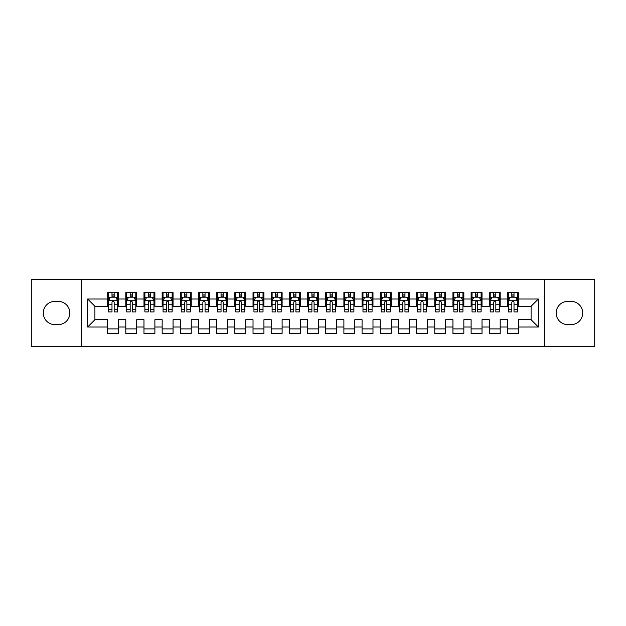 <?xml version="1.0" encoding="UTF-8"?>
<svg xmlns="http://www.w3.org/2000/svg" width="626" height="626" viewBox="0 0 626 626"><rect width="100%" height="100%" fill="white"/><g stroke="black" fill="none" stroke-linecap="round" stroke-linejoin="round"><path stroke-width="0.94" d="M544.354 346.624L594.7 346.624L594.7 279.376L544.354 279.376L544.354 346.624L81.646 346.624L81.646 279.376L31.3 279.376L31.3 346.624L81.646 346.624M544.354 279.376L81.646 279.376M87.64 326.991L87.64 299.009L107.633 299.009L107.633 306.278L94.909 306.278L94.909 319.722L87.64 326.991L107.633 326.991L107.633 333.447L118.533 333.447L118.533 326.991L125.803 326.991L125.803 333.447L136.711 333.447L136.711 326.991L143.98 326.991L143.98 333.447L154.888 333.447L154.888 326.991L162.157 326.991L162.157 333.447L173.058 333.447L173.058 326.991L180.327 326.991L180.327 333.447L191.235 333.447L191.235 326.991L198.505 326.991L198.505 333.447L209.405 333.447L209.405 326.991L216.674 326.991L216.674 333.447L227.582 333.447L227.582 326.991L234.852 326.991L234.852 333.447L245.752 333.447L245.752 326.991L253.021 326.991L253.021 333.447L263.929 333.447L263.929 326.991L271.199 326.991L271.199 333.447L282.107 333.447L282.107 326.991L289.376 326.991L289.376 333.447L300.277 333.447L300.277 326.991L307.546 326.991L307.546 333.447L318.454 333.447L318.454 326.991L325.723 326.991L325.723 333.447L336.624 333.447L336.624 326.991L343.893 326.991L343.893 333.447L354.801 333.447L354.801 326.991L362.071 326.991L362.071 333.447L372.979 333.447L372.979 326.991L380.248 326.991L380.248 333.447L391.148 333.447L391.148 326.991L398.418 326.991L398.418 333.447L409.326 333.447L409.326 326.991L416.595 326.991L416.595 333.447L427.495 333.447L427.495 326.991L434.765 326.991L434.765 333.447L445.673 333.447L445.673 326.991L452.942 326.991L452.942 333.447L463.843 333.447L463.843 326.991L471.112 326.991L471.112 333.447L482.02 333.447L482.02 326.991L489.289 326.991L489.289 333.447L500.197 333.447L500.197 326.991L507.467 326.991L507.467 333.447L518.367 333.447L518.367 319.722L531.091 319.722L531.091 306.278L518.367 306.278L518.367 299.009L538.36 299.009L538.36 326.991L518.367 326.991M518.367 299.009L518.367 292.553L507.467 292.553L507.467 299.009L500.197 299.009L500.197 292.553L489.289 292.553L489.289 299.009L482.02 299.009L482.02 292.553L471.112 292.553L471.112 299.009L463.843 299.009L463.843 292.553L452.942 292.553L452.942 299.009L445.673 299.009L445.673 292.553L434.765 292.553L434.765 299.009L427.495 299.009L427.495 292.553L416.595 292.553L416.595 299.009L409.326 299.009L409.326 292.553L398.418 292.553L398.418 299.009L391.148 299.009L391.148 292.553L380.248 292.553L380.248 299.009L372.979 299.009L372.979 292.553L362.071 292.553L362.071 299.009L354.801 299.009L354.801 292.553L343.893 292.553L343.893 299.009L336.624 299.009L336.624 292.553L325.723 292.553L325.723 299.009L318.454 299.009L318.454 292.553L307.546 292.553L307.546 299.009L300.277 299.009L300.277 292.553L289.376 292.553L289.376 299.009L282.107 299.009L282.107 292.553L271.199 292.553L271.199 299.009L263.929 299.009L263.929 292.553L253.021 292.553L253.021 299.009L245.752 299.009L245.752 292.553L234.852 292.553L234.852 299.009L227.582 299.009L227.582 292.553L216.674 292.553L216.674 299.009L209.405 299.009L209.405 292.553L198.505 292.553L198.505 299.009L191.235 299.009L191.235 292.553L180.327 292.553L180.327 299.009L173.058 299.009L173.058 292.553L162.157 292.553L162.157 299.009L154.888 299.009L154.888 292.553L143.98 292.553L143.98 299.009L136.711 299.009L136.711 292.553L125.803 292.553L125.803 299.009L118.533 299.009L118.533 292.553L107.633 292.553L107.633 299.009M500.197 326.991L500.197 319.722L507.467 319.722L507.467 326.991M538.36 299.009L531.091 306.278M482.02 326.991L482.02 319.722L489.289 319.722L489.289 326.991M507.467 299.009L507.467 306.278L500.197 306.278L500.197 299.009M463.843 326.991L463.843 319.722L471.112 319.722L471.112 326.991M489.289 299.009L489.289 306.278L482.02 306.278L482.02 299.009M445.673 326.991L445.673 319.722L452.942 319.722L452.942 326.991M471.112 299.009L471.112 306.278L463.843 306.278L463.843 299.009M427.495 326.991L427.495 319.722L434.765 319.722L434.765 326.991M452.942 299.009L452.942 306.278L445.673 306.278L445.673 299.009M409.326 326.991L409.326 319.722L416.595 319.722L416.595 326.991M434.765 299.009L434.765 306.278L427.495 306.278L427.495 299.009M391.148 326.991L391.148 319.722L398.418 319.722L398.418 326.991M416.595 299.009L416.595 306.278L409.326 306.278L409.326 299.009M372.979 326.991L372.979 319.722L380.248 319.722L380.248 326.991M398.418 299.009L398.418 306.278L391.148 306.278L391.148 299.009M354.801 326.991L354.801 319.722L362.071 319.722L362.071 326.991M380.248 299.009L380.248 306.278L372.979 306.278L372.979 299.009M336.624 326.991L336.624 319.722L343.893 319.722L343.893 326.991M362.071 299.009L362.071 306.278L354.801 306.278L354.801 299.009M318.454 326.991L318.454 319.722L325.723 319.722L325.723 326.991M343.893 299.009L343.893 306.278L336.624 306.278L336.624 299.009M300.277 326.991L300.277 319.722L307.546 319.722L307.546 326.991M325.723 299.009L325.723 306.278L318.454 306.278L318.454 299.009M282.107 326.991L282.107 319.722L289.376 319.722L289.376 326.991M307.546 299.009L307.546 306.278L300.277 306.278L300.277 299.009M263.929 326.991L263.929 319.722L271.199 319.722L271.199 326.991M289.376 299.009L289.376 306.278L282.107 306.278L282.107 299.009M245.752 326.991L245.752 319.722L253.021 319.722L253.021 326.991M271.199 299.009L271.199 306.278L263.929 306.278L263.929 299.009M227.582 326.991L227.582 319.722L234.852 319.722L234.852 326.991M253.021 299.009L253.021 306.278L245.752 306.278L245.752 299.009M209.405 326.991L209.405 319.722L216.674 319.722L216.674 326.991M234.852 299.009L234.852 306.278L227.582 306.278L227.582 299.009M191.235 326.991L191.235 319.722L198.505 319.722L198.505 326.991M216.674 299.009L216.674 306.278L209.405 306.278L209.405 299.009M173.058 326.991L173.058 319.722L180.327 319.722L180.327 326.991M198.505 299.009L198.505 306.278L191.235 306.278L191.235 299.009M154.888 326.991L154.888 319.722L162.157 319.722L162.157 326.991M180.327 299.009L180.327 306.278L173.058 306.278L173.058 299.009M136.711 326.991L136.711 319.722L143.98 319.722L143.98 326.991M162.157 299.009L162.157 306.278L154.888 306.278L154.888 299.009M118.533 326.991L118.533 319.722L125.803 319.722L125.803 326.991M143.98 299.009L143.98 306.278L136.711 306.278L136.711 299.009M94.909 319.722L107.633 319.722L107.633 326.991M125.803 299.009L125.803 306.278L118.533 306.278L118.533 299.009M507.467 297.1L508.375 297.1M517.459 297.1L518.367 297.1M489.289 297.1L490.197 297.1M499.282 297.1L500.197 297.1M471.112 297.1L472.027 297.1M481.112 297.1L482.02 297.1M452.942 297.1L453.85 297.1M462.935 297.1L463.843 297.1M434.765 297.1L435.673 297.1M444.765 297.1L445.673 297.1M416.595 297.1L417.503 297.1M426.588 297.1L427.495 297.1M398.418 297.1L399.325 297.1M408.418 297.1L409.326 297.1M380.248 297.1L381.156 297.1M390.241 297.1L391.148 297.1M362.071 297.1L362.978 297.1M372.063 297.1L372.979 297.1M343.893 297.1L344.809 297.1M353.893 297.1L354.801 297.1M325.723 297.1L326.631 297.1M335.716 297.1L336.624 297.1M307.546 297.1L308.454 297.1M317.546 297.1L318.454 297.1M289.376 297.1L290.284 297.1M299.369 297.1L300.277 297.1M271.199 297.1L272.107 297.1M281.191 297.1L282.107 297.1M253.021 297.1L253.937 297.1M263.022 297.1L263.929 297.1M234.852 297.1L235.759 297.1M244.844 297.1L245.752 297.1M216.674 297.1L217.582 297.1M226.675 297.1L227.582 297.1M198.505 297.1L199.412 297.1M208.497 297.1L209.405 297.1M180.327 297.1L181.235 297.1M190.327 297.1L191.235 297.1M162.157 297.1L163.065 297.1M172.15 297.1L173.058 297.1M143.98 297.1L144.888 297.1M153.973 297.1L154.888 297.1M125.803 297.1L126.718 297.1M135.803 297.1L136.711 297.1M107.633 297.1L108.541 297.1M117.625 297.1L118.533 297.1M107.633 328.9L118.533 328.9M125.803 328.9L136.711 328.9M143.98 328.9L154.888 328.9M162.157 328.9L173.058 328.9M180.327 328.9L191.235 328.9M198.505 328.9L209.405 328.9M216.674 328.9L227.582 328.9M234.852 328.9L245.752 328.9M253.021 328.9L263.929 328.9M271.199 328.9L282.107 328.9M289.376 328.9L300.277 328.9M307.546 328.9L318.454 328.9M325.723 328.9L336.624 328.9M343.893 328.9L354.801 328.9M362.071 328.9L372.979 328.9M380.248 328.9L391.148 328.9M398.418 328.9L409.326 328.9M416.595 328.9L427.495 328.9M434.765 328.9L445.673 328.9M452.942 328.9L463.843 328.9M471.112 328.9L482.02 328.9M489.289 328.9L500.197 328.9M507.467 328.9L518.367 328.9M87.64 299.009L94.909 306.278M531.091 319.722L538.36 326.991M54.924 301.372A11.628 11.628 0 0 0 43.296 313A11.628 11.628 0 0 0 54.924 324.628L58.195 324.628A11.628 11.628 0 0 0 69.83 313A11.628 11.628 0 0 0 58.195 301.372L54.924 301.372M571.076 324.628A11.628 11.628 0 0 0 582.704 313A11.628 11.628 0 0 0 571.076 301.372L567.805 301.372A11.628 11.628 0 0 0 556.17 313A11.628 11.628 0 0 0 567.805 324.628L571.076 324.628M114.175 294.916L111.991 294.916M117.625 309.627L114.175 309.627L114.175 311.912L117.625 311.912L117.625 300.824L115.81 297.186L110.356 297.186L108.541 300.824L108.541 311.912L111.991 311.912L111.991 309.627L108.541 309.627M108.541 300.824L108.541 292.553M117.625 300.824L117.625 292.553M111.991 297.186L111.991 292.553M114.175 292.553L114.175 297.186M114.175 309.627L114.175 302.186C113.447 300.785 112.719 300.785 111.991 302.186L111.991 309.627M114.175 297.1L111.991 297.1M132.352 294.916L130.169 294.916M135.803 309.627L132.352 309.627L132.352 311.912L135.803 311.912L135.803 300.824L133.987 297.186L128.533 297.186L126.718 300.824L126.718 311.912L130.169 311.912L130.169 309.627L126.718 309.627M126.718 300.824L126.718 292.553M135.803 300.824L135.803 292.553M130.169 297.186L130.169 292.553M132.352 292.553L132.352 297.186M132.352 309.627L132.352 302.186C131.624 300.785 130.897 300.785 130.169 302.186L130.169 309.627M132.352 297.1L130.169 297.1M150.522 294.916L148.339 294.916M153.973 309.627L150.522 309.627L150.522 311.912L153.973 311.912L153.973 300.824L152.157 297.186L146.703 297.186L144.888 300.824L144.888 311.912L148.339 311.912L148.339 309.627L144.888 309.627M144.888 300.824L144.888 292.553M153.973 300.824L153.973 292.553M148.339 297.186L148.339 292.553M150.522 292.553L150.522 297.186M150.522 309.627L150.522 302.186C149.794 300.785 149.066 300.785 148.339 302.186L148.339 309.627M150.522 297.1L148.339 297.1M168.699 294.916L166.516 294.916M172.15 309.627L168.699 309.627L168.699 311.912L172.15 311.912L172.15 300.824L170.335 297.186L164.881 297.186L163.065 300.824L163.065 311.912L166.516 311.912L166.516 309.627L163.065 309.627M163.065 300.824L163.065 292.553M172.15 300.824L172.15 292.553M166.516 297.186L166.516 292.553M168.699 292.553L168.699 297.186M168.699 309.627L168.699 302.186C167.971 300.785 167.244 300.785 166.516 302.186L166.516 309.627M168.699 297.1L166.516 297.1M186.869 294.916L184.693 294.916M190.327 309.627L186.869 309.627L186.869 311.912L190.327 311.912L190.327 300.824L188.504 297.186L183.058 297.186L181.235 300.824L181.235 311.912L184.693 311.912L184.693 309.627L181.235 309.627M181.235 300.824L181.235 292.553M190.327 300.824L190.327 292.553M184.693 297.186L184.693 292.553M186.869 292.553L186.869 297.186M186.869 309.627L186.869 302.186C186.149 300.785 185.421 300.785 184.693 302.186L184.693 309.627M186.869 297.1L184.693 297.1M205.046 294.916L202.863 294.916M208.497 309.627L205.046 309.627L205.046 311.912L208.497 311.912L208.497 300.824L206.682 297.186L201.228 297.186L199.412 300.824L199.412 311.912L202.863 311.912L202.863 309.627L199.412 309.627M199.412 300.824L199.412 292.553M208.497 300.824L208.497 292.553M202.863 297.186L202.863 292.553M205.046 292.553L205.046 297.186M205.046 309.627L205.046 302.186C204.319 300.785 203.591 300.785 202.863 302.186L202.863 309.627M205.046 297.1L202.863 297.1M223.216 294.916L221.041 294.916M226.675 309.627L223.216 309.627L223.216 311.912L226.675 311.912L226.675 300.824L224.851 297.186L219.405 297.186L217.582 300.824L217.582 311.912L221.041 311.912L221.041 309.627L217.582 309.627M217.582 300.824L217.582 292.553M226.675 300.824L226.675 292.553M221.041 297.186L221.041 292.553M223.216 292.553L223.216 297.186M223.216 309.627L223.216 302.186C222.496 300.785 221.768 300.785 221.041 302.186L221.041 309.627M223.216 297.1L221.041 297.1M241.393 294.916L239.21 294.916M244.844 309.627L241.393 309.627L241.393 311.912L244.844 311.912L244.844 300.824L243.029 297.186L237.575 297.186L235.759 300.824L235.759 311.912L239.21 311.912L239.21 309.627L235.759 309.627M235.759 300.824L235.759 292.553M244.844 300.824L244.844 292.553M239.21 297.186L239.21 292.553M241.393 292.553L241.393 297.186M241.393 309.627L241.393 302.186C240.666 300.785 239.938 300.785 239.21 302.186L239.21 309.627M241.393 297.1L239.21 297.1M259.571 294.916L257.388 294.916M263.022 309.627L259.571 309.627L259.571 311.912L263.022 311.912L263.022 300.824L261.206 297.186L255.752 297.186L253.937 300.824L253.937 311.912L257.388 311.912L257.388 309.627L253.937 309.627M253.937 300.824L253.937 292.553M263.022 300.824L263.022 292.553M257.388 297.186L257.388 292.553M259.571 292.553L259.571 297.186M259.571 309.627L259.571 302.186C258.843 300.785 258.115 300.785 257.388 302.186L257.388 309.627M259.571 297.1L257.388 297.1M277.741 294.916L275.557 294.916M281.191 309.627L277.741 309.627L277.741 311.912L281.191 311.912L281.191 300.824L279.376 297.186L273.922 297.186L272.107 300.824L272.107 311.912L275.557 311.912L275.557 309.627L272.107 309.627M272.107 300.824L272.107 292.553M281.191 300.824L281.191 292.553M275.557 297.186L275.557 292.553M277.741 292.553L277.741 297.186M277.741 309.627L277.741 302.186C277.013 300.785 276.293 300.785 275.557 302.186L275.557 309.627M277.741 297.1L275.557 297.1M295.918 294.916L293.735 294.916M299.369 309.627L295.918 309.627L295.918 311.912L299.369 311.912L299.369 300.824L297.553 297.186L292.099 297.186L290.284 300.824L290.284 311.912L293.735 311.912L293.735 309.627L290.284 309.627M290.284 300.824L290.284 292.553M299.369 300.824L299.369 292.553M293.735 297.186L293.735 292.553M295.918 292.553L295.918 297.186M295.918 309.627L295.918 302.186C295.19 300.785 294.463 300.785 293.735 302.186L293.735 309.627M295.918 297.1L293.735 297.1M314.088 294.916L311.912 294.916M317.546 309.627L314.088 309.627L314.088 311.912L317.546 311.912L317.546 300.824L315.723 297.186L310.277 297.186L308.454 300.824L308.454 311.912L311.912 311.912L311.912 309.627L308.454 309.627M308.454 300.824L308.454 292.553M317.546 300.824L317.546 292.553M311.912 297.186L311.912 292.553M314.088 292.553L314.088 297.186M314.088 309.627L314.088 302.186C313.368 300.785 312.64 300.785 311.912 302.186L311.912 309.627M314.088 297.1L311.912 297.1M332.265 294.916L330.082 294.916M335.716 309.627L332.265 309.627L332.265 311.912L335.716 311.912L335.716 300.824L333.901 297.186L328.447 297.186L326.631 300.824L326.631 311.912L330.082 311.912L330.082 309.627L326.631 309.627M326.631 300.824L326.631 292.553M335.716 300.824L335.716 292.553M330.082 297.186L330.082 292.553M332.265 292.553L332.265 297.186M332.265 309.627L332.265 302.186C331.537 300.785 330.81 300.785 330.082 302.186L330.082 309.627M332.265 297.1L330.082 297.1M350.443 294.916L348.259 294.916M353.893 309.627L350.443 309.627L350.443 311.912L353.893 311.912L353.893 300.824L352.078 297.186L346.624 297.186L344.809 300.824L344.809 311.912L348.259 311.912L348.259 309.627L344.809 309.627M344.809 300.824L344.809 292.553M353.893 300.824L353.893 292.553M348.259 297.186L348.259 292.553M350.443 292.553L350.443 297.186M350.443 309.627L350.443 302.186C349.715 300.785 348.987 300.785 348.259 302.186L348.259 309.627M350.443 297.1L348.259 297.1M368.612 294.916L366.429 294.916M372.063 309.627L368.612 309.627L368.612 311.912L372.063 311.912L372.063 300.824L370.248 297.186L364.794 297.186L362.978 300.824L362.978 311.912L366.429 311.912L366.429 309.627L362.978 309.627M362.978 300.824L362.978 292.553M372.063 300.824L372.063 292.553M366.429 297.186L366.429 292.553M368.612 292.553L368.612 297.186M368.612 309.627L368.612 302.186C367.885 300.785 367.157 300.785 366.429 302.186L366.429 309.627M368.612 297.1L366.429 297.1M386.79 294.916L384.607 294.916M390.241 309.627L386.79 309.627L386.79 311.912L390.241 311.912L390.241 300.824L388.425 297.186L382.971 297.186L381.156 300.824L381.156 311.912L384.607 311.912L384.607 309.627L381.156 309.627M381.156 300.824L381.156 292.553M390.241 300.824L390.241 292.553M384.607 297.186L384.607 292.553M386.79 292.553L386.79 297.186M386.79 309.627L386.79 302.186C386.062 300.785 385.334 300.785 384.607 302.186L384.607 309.627M386.79 297.1L384.607 297.1M404.959 294.916L402.784 294.916M408.418 309.627L404.959 309.627L404.959 311.912L408.418 311.912L408.418 300.824L406.595 297.186L401.149 297.186L399.325 300.824L399.325 311.912L402.784 311.912L402.784 309.627L399.325 309.627M399.325 300.824L399.325 292.553M408.418 300.824L408.418 292.553M402.784 297.186L402.784 292.553M404.959 292.553L404.959 297.186M404.959 309.627L404.959 302.186C404.232 300.785 403.512 300.785 402.784 302.186L402.784 309.627M404.959 297.1L402.784 297.1M423.137 294.916L420.954 294.916M426.588 309.627L423.137 309.627L423.137 311.912L426.588 311.912L426.588 300.824L424.772 297.186L419.318 297.186L417.503 300.824L417.503 311.912L420.954 311.912L420.954 309.627L417.503 309.627M417.503 300.824L417.503 292.553M426.588 300.824L426.588 292.553M420.954 297.186L420.954 292.553M423.137 292.553L423.137 297.186M423.137 309.627L423.137 302.186C422.409 300.785 421.681 300.785 420.954 302.186L420.954 309.627M423.137 297.1L420.954 297.1M441.307 294.916L439.131 294.916M444.765 309.627L441.307 309.627L441.307 311.912L444.765 311.912L444.765 300.824L442.942 297.186L437.496 297.186L435.673 300.824L435.673 311.912L439.131 311.912L439.131 309.627L435.673 309.627M435.673 300.824L435.673 292.553M444.765 300.824L444.765 292.553M439.131 297.186L439.131 292.553M441.307 292.553L441.307 297.186M441.307 309.627L441.307 302.186C440.587 300.785 439.859 300.785 439.131 302.186L439.131 309.627M441.307 297.1L439.131 297.1M459.484 294.916L457.301 294.916M462.935 309.627L459.484 309.627L459.484 311.912L462.935 311.912L462.935 300.824L461.119 297.186L455.665 297.186L453.85 300.824L453.85 311.912L457.301 311.912L457.301 309.627L453.85 309.627M453.85 300.824L453.85 292.553M462.935 300.824L462.935 292.553M457.301 297.186L457.301 292.553M459.484 292.553L459.484 297.186M459.484 309.627L459.484 302.186C458.756 300.785 458.029 300.785 457.301 302.186L457.301 309.627M459.484 297.1L457.301 297.1M477.661 294.916L475.478 294.916M481.112 309.627L477.661 309.627L477.661 311.912L481.112 311.912L481.112 300.824L479.297 297.186L473.843 297.186L472.027 300.824L472.027 311.912L475.478 311.912L475.478 309.627L472.027 309.627M472.027 300.824L472.027 292.553M481.112 300.824L481.112 292.553M475.478 297.186L475.478 292.553M477.661 292.553L477.661 297.186M477.661 309.627L477.661 302.186C476.934 300.785 476.206 300.785 475.478 302.186L475.478 309.627M477.661 297.1L475.478 297.1M495.831 294.916L493.648 294.916M499.282 309.627L495.831 309.627L495.831 311.912L499.282 311.912L499.282 300.824L497.467 297.186L492.013 297.186L490.197 300.824L490.197 311.912L493.648 311.912L493.648 309.627L490.197 309.627M490.197 300.824L490.197 292.553M499.282 300.824L499.282 292.553M493.648 297.186L493.648 292.553M495.831 292.553L495.831 297.186M495.831 309.627L495.831 302.186C495.103 300.785 494.376 300.785 493.648 302.186L493.648 309.627M495.831 297.1L493.648 297.1M514.009 294.916L511.825 294.916M517.459 309.627L514.009 309.627L514.009 311.912L517.459 311.912L517.459 300.824L515.644 297.186L510.19 297.186L508.375 300.824L508.375 311.912L511.825 311.912L511.825 309.627L508.375 309.627M508.375 300.824L508.375 292.553M517.459 300.824L517.459 292.553M511.825 297.186L511.825 292.553M514.009 292.553L514.009 297.186M514.009 309.627L514.009 302.186C513.281 300.785 512.553 300.785 511.825 302.186L511.825 309.627M514.009 297.1L511.825 297.1M117.578 300.73L108.588 300.73M108.541 297.405L110.246 297.405M115.92 297.405L117.625 297.405M111.991 304.76L108.541 304.76M117.625 304.76L114.175 304.76M114.175 296.075L111.991 296.075M135.756 300.73L126.757 300.73M126.718 297.405L128.424 297.405M134.097 297.405L135.803 297.405M130.169 304.76L126.718 304.76M135.803 304.76L132.352 304.76M132.352 296.075L130.169 296.075M153.933 300.73L144.935 300.73M144.888 297.405L146.594 297.405M152.267 297.405L153.973 297.405M148.339 304.76L144.888 304.76M153.973 304.76L150.522 304.76M150.522 296.075L148.339 296.075M172.103 300.73L163.112 300.73M163.065 297.405L164.771 297.405M170.444 297.405L172.15 297.405M166.516 304.76L163.065 304.76M172.15 304.76L168.699 304.76M168.699 296.075L166.516 296.075M190.281 300.73L181.282 300.73M181.235 297.405L182.948 297.405M188.614 297.405L190.327 297.405M184.693 304.76L181.235 304.76M190.327 304.76L186.869 304.76M186.869 296.075L184.693 296.075M208.45 300.73L199.459 300.73M199.412 297.405L201.118 297.405M206.791 297.405L208.497 297.405M202.863 304.76L199.412 304.76M208.497 304.76L205.046 304.76M205.046 296.075L202.863 296.075M226.628 300.73L217.629 300.73M217.582 297.405L219.296 297.405M224.961 297.405L226.675 297.405M221.041 304.76L217.582 304.76M226.675 304.76L223.216 304.76M223.216 296.075L221.041 296.075M244.805 300.73L235.806 300.73M235.759 297.405L237.465 297.405M243.138 297.405L244.844 297.405M239.21 304.76L235.759 304.76M244.844 304.76L241.393 304.76M241.393 296.075L239.21 296.075M262.975 300.73L253.976 300.73M253.937 297.405L255.643 297.405M261.316 297.405L263.022 297.405M257.388 304.76L253.937 304.76M263.022 304.76L259.571 304.76M259.571 296.075L257.388 296.075M281.152 300.73L272.154 300.73M272.107 297.405L273.82 297.405M279.486 297.405L281.191 297.405M275.557 304.76L272.107 304.76M281.191 304.76L277.741 304.76M277.741 296.075L275.557 296.075M299.322 300.73L290.331 300.73M290.284 297.405L291.99 297.405M297.663 297.405L299.369 297.405M293.735 304.76L290.284 304.76M299.369 304.76L295.918 304.76M295.918 296.075L293.735 296.075M317.499 300.73L308.501 300.73M308.454 297.405L310.167 297.405M315.833 297.405L317.546 297.405M311.912 304.76L308.454 304.76M317.546 304.76L314.088 304.76M314.088 296.075L311.912 296.075M335.669 300.73L326.678 300.73M326.631 297.405L328.337 297.405M334.01 297.405L335.716 297.405M330.082 304.76L326.631 304.76M335.716 304.76L332.265 304.76M332.265 296.075L330.082 296.075M353.846 300.73L344.848 300.73M344.809 297.405L346.514 297.405M352.18 297.405L353.893 297.405M348.259 304.76L344.809 304.76M353.893 304.76L350.443 304.76M350.443 296.075L348.259 296.075M372.024 300.73L363.025 300.73M362.978 297.405L364.684 297.405M370.357 297.405L372.063 297.405M366.429 304.76L362.978 304.76M372.063 304.76L368.612 304.76M368.612 296.075L366.429 296.075M390.194 300.73L381.195 300.73M381.156 297.405L382.862 297.405M388.535 297.405L390.241 297.405M384.607 304.76L381.156 304.76M390.241 304.76L386.79 304.76M386.79 296.075L384.607 296.075M408.371 300.73L399.372 300.73M399.325 297.405L401.039 297.405M406.704 297.405L408.418 297.405M402.784 304.76L399.325 304.76M408.418 304.76L404.959 304.76M404.959 296.075L402.784 296.075M426.541 300.73L417.55 300.73M417.503 297.405L419.209 297.405M424.882 297.405L426.588 297.405M420.954 304.76L417.503 304.76M426.588 304.76L423.137 304.76M423.137 296.075L420.954 296.075M444.718 300.73L435.719 300.73M435.673 297.405L437.386 297.405M443.052 297.405L444.765 297.405M439.131 304.76L435.673 304.76M444.765 304.76L441.307 304.76M441.307 296.075L439.131 296.075M462.888 300.73L453.897 300.73M453.85 297.405L455.556 297.405M461.229 297.405L462.935 297.405M457.301 304.76L453.85 304.76M462.935 304.76L459.484 304.76M459.484 296.075L457.301 296.075M481.065 300.73L472.067 300.73M472.027 297.405L473.733 297.405M479.406 297.405L481.112 297.405M475.478 304.76L472.027 304.76M481.112 304.76L477.661 304.76M477.661 296.075L475.478 296.075M499.243 300.73L490.244 300.73M490.197 297.405L491.903 297.405M497.576 297.405L499.282 297.405M493.648 304.76L490.197 304.76M499.282 304.76L495.831 304.76M495.831 296.075L493.648 296.075M517.412 300.73L508.422 300.73M508.375 297.405L510.08 297.405M515.754 297.405L517.459 297.405M511.825 304.76L508.375 304.76M517.459 304.76L514.009 304.76M514.009 296.075L511.825 296.075"/></g></svg>
